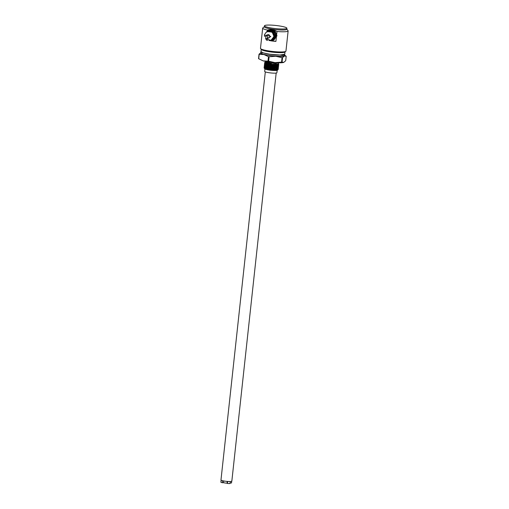 <?xml version="1.0" encoding="UTF-8"?>
<svg xmlns="http://www.w3.org/2000/svg" width="509" height="509" viewBox="0 0 509 509"><rect width="100%" height="100%" fill="white"/><g stroke="black" fill="none" stroke-linecap="round" stroke-linejoin="round"><path stroke-width="0.76" d="M277.494 68.9L278.181 69.485L277.43 70.21A6.471 0.897 -173.8 0 1 269.312 70.077A6.471 0.897 -173.8 0 1 264.686 68.83L264.413 68.333M277.723 69.16L278.181 69.485C277.507 70.236 274.529 70.312 269.242 69.708L264.425 68.505M278.054 68.206L278.359 68.6L275.471 69.23L269.261 68.88L264.076 67.557L264.807 67.169M264.076 67.557L264.184 67.983L269.236 69.109C274.707 69.688 277.742 69.568 278.328 68.76M259.196 54.329L263.936 54.527C260.843 53.712 259.857 53.051 260.964 52.542L259.03 54.221A14.004 1.947 -173.8 0 0 259.196 54.329L258.712 58.777L263.242 60.915L268.669 61.952L275 62.639L281.566 62.13L282.05 57.682L275.693 56.251C280.128 56.544 283.055 56.454 284.474 55.99L284.646 55.157L286.166 56.232A14.004 1.947 -173.8 0 1 286.198 56.251L284.474 55.99L282.54 57.663A14.004 1.947 -173.8 0 1 282.05 57.682M269.127 56.76L268.644 61.207A14.004 1.947 -173.8 0 1 268.313 61.156A14.004 1.947 -173.8 0 1 267.982 61.112L268.466 56.664L263.936 54.527L275.693 56.251L269.127 56.76A14.004 1.947 -173.8 0 1 268.466 56.664M258.712 58.777A14.004 1.947 -173.8 0 1 258.578 58.688L263.242 60.915L267.982 61.112M277.157 70.337L276.896 72.749A6.146 0.853 -173.8 0 1 269.108 72.73A6.146 0.853 -173.8 0 1 264.674 71.419L264.934 69.014M264.572 68.168L266.404 69.039L270.998 69.682L277.729 69.249M264.19 67.983L270.769 69.517L277.437 69.37L278.359 68.6M264.68 67.156L266.487 68.021L271.055 68.67L277.838 68.257M264.788 66.151L266.608 67.016L271.17 67.659L277.946 67.252M264.896 65.146L266.716 66.011L271.278 66.654L278.054 66.24M277.825 65.877L278.576 66.584L275.693 67.213L269.484 66.857L264.515 65.368M278.168 67.207L278.468 67.595L275.579 68.225L269.369 67.869L264.4 66.38M264.184 66.552L264.292 66.972L269.344 68.104L278.124 68.123L278.468 67.595M264.292 65.54L264.406 65.966L269.426 67.093M269.458 67.093L278.238 67.112L278.576 66.584M277.933 64.866L278.69 65.572L275.802 66.202L269.592 65.852L264.406 64.535L265.138 64.14M264.406 64.535L264.508 64.955L269.566 66.087L278.334 66.106L278.69 65.578M264.292 66.972L270.75 68.499L278.118 68.117M264.406 65.966L271.144 67.512L278.232 67.112M264.508 64.948L271.023 66.482L278.334 66.106M261.225 49.392L260.837 52.974L263.178 54.247L269.458 55.526L279.804 56.359L284.601 55.557L284.747 54.209L279.95 55.017L269.605 54.183L263.325 52.904L260.983 51.632A11.955 1.661 6.2 0 0 271.132 54.387A11.955 1.661 6.2 0 0 284.296 54.597A11.955 1.661 6.2 0 0 284.747 54.209L284.989 51.975M265.227 62.117L271.38 63.606L264.642 62.588L265.361 62.123M278.518 64.191L278.798 64.567L275.91 65.197L269.7 64.84L264.712 63.358M265.004 64.134L266.837 65.006L271.431 65.648L278.168 65.216M265.113 63.129L266.951 63.994L271.545 64.643L278.277 64.204M264.515 63.523L264.623 63.949L269.675 65.076L278.448 65.095L278.798 64.567M264.642 62.588A7.158 0.993 6.2 0 0 271.494 64.249L278.423 64.14L278.639 63.708L277.965 62.887L275.833 63.421L270.152 62.989L275.484 63.415L277.978 62.792M265.755 61.462L270.164 62.982L265.743 61.557L265.342 62.283L271.38 63.606M264.623 63.949L271.214 65.483L278.448 65.095M264.623 62.518L265.234 63.294L271.322 64.478L278.423 64.14M264.731 62.938L271.494 64.249M265.304 62.257L266.43 62.69M282.54 57.663L282.056 62.111L283.78 62.378L285.714 60.698L286.198 56.251M268.644 61.207L275 62.639C279.441 62.931 282.368 62.842 283.78 62.378M258.578 58.688A14.004 1.947 -173.8 0 1 258.547 58.669L259.03 54.221M282.056 62.111A14.004 1.947 -173.8 0 1 281.566 62.13M267.295 30.954L267.39 30.076A12.808 1.781 -173.8 0 1 262.676 28.154L260.481 48.342A12.808 1.781 6.2 0 0 260.576 48.603A12.808 1.781 6.2 0 0 272.245 51.409A12.808 1.781 6.2 0 0 285.454 51.524A12.808 1.781 6.2 0 0 285.791 51.345A12.808 1.781 6.2 0 0 285.943 51.11L288.139 30.922A12.808 1.781 -173.8 0 1 287.649 31.335A12.808 1.781 -173.8 0 1 276.991 31.482L276.622 34.847M286.802 29.153L288.037 30.661A12.808 1.781 -173.8 0 1 288.139 30.922M260.576 48.603L261.327 49.519A11.955 1.661 6.2 0 0 272.22 52.141A11.955 1.661 6.2 0 0 284.55 52.242A11.955 1.661 6.2 0 0 284.862 52.077L285.791 51.345M276.438 36.559L275.91 41.42A12.808 1.781 -173.8 0 1 270.546 40.777M262.676 28.154A12.808 1.781 -173.8 0 1 262.829 27.919L264.356 26.71M286.898 28.249L286.79 29.261A11.287 1.572 -173.8 0 1 286.357 29.624A11.287 1.572 -173.8 0 1 273.931 29.427A11.287 1.572 -173.8 0 1 264.349 26.824L264.457 25.813A11.287 1.572 -173.8 0 1 264.884 25.45A11.287 1.572 -173.8 0 1 277.316 25.647A11.287 1.572 -173.8 0 1 286.898 28.249A11.287 1.572 -173.8 0 1 286.465 28.612A11.287 1.572 -173.8 0 1 274.039 28.421A11.287 1.572 -173.8 0 1 264.457 25.813M267.39 30.076C270.731 29.217 273.931 29.687 276.991 31.482M275.91 41.42L271.831 40.822M272.792 40.198L273.753 40.077A5.465 5.224 -111.1 0 0 273.925 40.001L276.947 35.865A5.465 5.224 -111.1 0 0 276.966 35.668L274.93 30.788A5.465 5.224 -111.1 0 0 274.771 30.661L269.267 30.095L274.771 30.661M276.947 35.865L276.495 36.037A5.465 5.224 -111.1 0 0 276.514 35.84L276.966 35.668M268.987 40.567L272.34 40.625A5.465 5.224 -111.1 0 0 272.519 40.548L275.534 36.406A5.465 5.224 -111.1 0 0 275.554 36.215L273.518 31.329A5.465 5.224 -111.1 0 0 273.365 31.208L268.307 30.47L267.575 30.75L272.633 31.488L273.365 31.208M264.597 35.846L264.356 35.159A5.465 5.224 68.9 0 1 264.381 34.962L264.928 34.148M273.518 31.329L272.786 31.615L274.828 36.495A5.465 5.224 68.9 0 1 274.803 36.693L271.787 40.828L272.519 40.548M275.534 36.406L274.803 36.693M267.925 34.644L268.752 34.542L270.203 36.463L269.159 37.825M267.779 37.399L266.761 38.754L265.965 38.843L265.533 35.566L266.328 35.477L267.779 37.399M268.809 30.521L269.089 30.171A5.465 5.224 -111.1 0 1 269.267 30.095M274.93 30.788L274.478 30.96L276.514 35.84M276.495 36.037L273.925 40.001M269.789 30.642A4.778 4.575 68.9 0 1 273.365 39.46M275.337 35.554L273.848 31.984M272.423 31.036L270.222 30.693M273.638 39.098L275.045 37.144M267.607 40.351L266.551 40.16A5.465 5.224 -111.1 0 1 266.398 40.039L266.061 39.358M266.232 32.341L267.397 30.826A5.465 5.224 68.9 0 1 267.575 30.75M274.828 36.495L275.554 36.215M266.805 31.927L270.012 31.157C271.73 31.469 272.964 32.449 273.715 34.09C274.357 35.776 274.186 37.348 273.199 38.799L270.152 40.586M274.007 36.527L270.922 40.364A4.715 4.505 68.9 0 0 273.727 36.629A4.715 4.505 68.9 0 0 267.518 31.577L272.175 32.162L274.007 36.527M265.31 71.884L220.976 479.987A5.465 0.757 6.2 0 0 225.614 481.247A5.465 0.757 6.2 0 0 231.633 481.342A5.465 0.757 6.2 0 0 231.837 481.164L276.171 73.061M223.693 480.948L223.502 482.691A3.837 0.534 6.2 0 0 227.039 483.206L227.249 481.419M230.106 482.882L231.512 482.984L231.69 480.96M227.44 483.474A5.497 0.763 6.2 0 0 230.049 483.55L230.221 481.527A5.465 0.757 -173.8 0 1 227.676 481.457L227.44 483.474L227.039 483.206M222.312 482.723L222.541 480.7A5.465 0.757 -173.8 0 1 221.122 480.191L220.861 482.201A5.497 0.763 6.2 0 0 222.312 482.723L223.502 482.691M266.551 35.172L270.788 36.546L267.779 38.36M278.111 68.251L277.609 67.894M264.928 66.157L264.356 66.399M277.71 66.876L278.213 67.233M265.03 65.152L264.464 65.394M278.544 64.21L278.041 63.854M264.686 63.37L265.253 63.135M269.185 37.819L266.761 38.754M264.629 36.463L264.623 35.388C264.884 33.569 265.851 32.296 267.518 31.577M265.488 38.697L270.922 40.364M267.95 34.631L265.533 35.566"/></g></svg>
